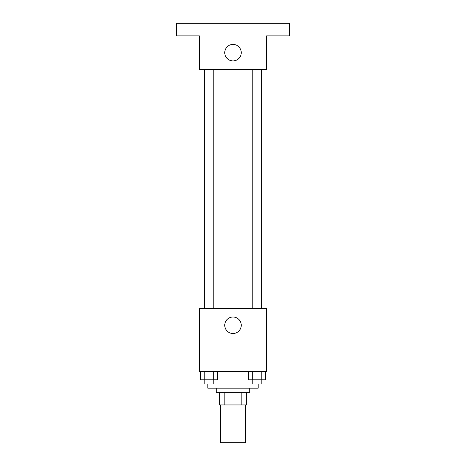 <?xml version="1.0" encoding="UTF-8"?>
<svg xmlns="http://www.w3.org/2000/svg" width="466" height="466" viewBox="0 0 466 466"><rect width="100%" height="100%" fill="white"/><g stroke="black" fill="none" stroke-linecap="round" stroke-linejoin="round"><path stroke-width="0.7" d="M220.418 404.954L220.418 442.7L245.582 442.7L245.582 404.954M241.825 392.372L241.825 404.954L219.37 404.954L219.37 392.372M241.825 404.954L246.63 404.954L246.63 392.372L246.63 404.954M249.776 388.178L249.776 392.372L216.224 392.372L216.224 388.178M224.175 392.372L224.175 404.954M207.836 383.984L207.836 388.178L258.164 388.178L258.164 383.984M266.552 371.402L199.448 371.402L199.448 308.492L266.552 308.492L266.552 371.402M241.248 325.268A8.248 8.248 0 0 1 228.876 332.409A8.248 8.248 0 0 1 228.876 318.127A8.248 8.248 0 0 1 241.248 325.268M261.35 69.434L261.35 308.492M252.793 308.492L252.793 69.434M213.207 69.434L213.207 308.492M266.552 69.434L199.448 69.434L199.448 35.882L176.381 35.882L176.381 23.3L289.619 23.3L289.619 35.882L266.552 35.882L266.552 69.434M241.248 52.658A8.248 8.248 0 0 1 228.876 59.799A8.248 8.248 0 0 1 228.876 45.517A8.248 8.248 0 0 1 241.248 52.658M265.463 371.402L265.463 379.79L248.512 379.79L248.512 371.402M261.228 371.402L261.228 379.79M252.753 371.402L252.753 379.79M261.181 379.79L261.181 383.984L252.793 383.984L252.793 379.79M217.488 371.402L217.488 379.79L200.537 379.79L200.537 371.402M213.247 371.402L213.247 379.79M204.772 371.402L204.772 379.79M213.207 379.79L213.207 383.984L204.819 383.984L204.819 379.79M204.65 69.434L204.65 308.492M261.181 308.492L261.181 69.434M204.819 69.434L204.819 308.492"/></g></svg>
